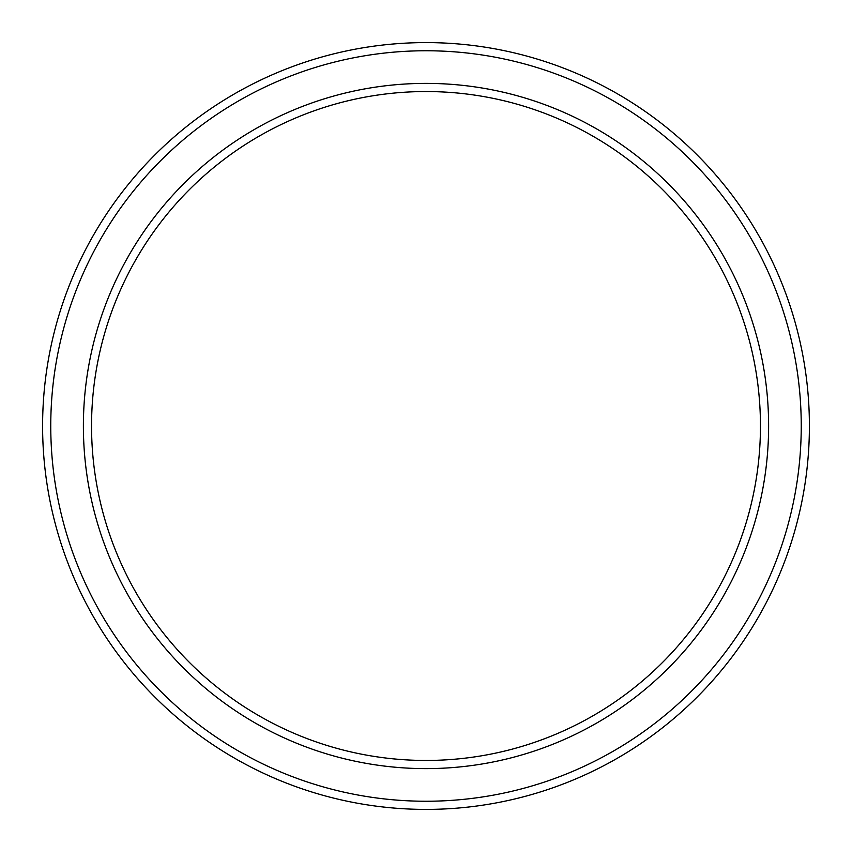 <?xml version="1.0" encoding="UTF-8"?>
<svg xmlns="http://www.w3.org/2000/svg" width="852" height="852" viewBox="0 0 852 852"><rect width="100%" height="100%" fill="white"/><g stroke="black" fill="none" stroke-linecap="round" stroke-linejoin="round"><path stroke-width="1.28" d="M760.453 426A334.453 334.453 0 0 0 426 91.547A334.453 334.453 0 0 0 91.547 426A334.453 334.453 0 0 0 426 760.453A334.453 334.453 0 0 0 760.453 426M83.389 426A342.61 342.61 0 0 1 426 83.389A342.61 342.61 0 0 1 768.611 426A342.61 342.61 0 0 1 426 768.611A342.61 342.61 0 0 1 83.389 426M801.242 426A375.242 375.242 0 0 0 426 50.758A375.242 375.242 0 0 0 50.758 426A375.242 375.242 0 0 0 426 801.242A375.242 375.242 0 0 0 801.242 426M42.6 426A383.4 383.4 0 0 1 426 42.6A383.4 383.4 0 0 1 809.4 426A383.4 383.4 0 0 1 426 809.4A383.4 383.4 0 0 1 42.6 426"/></g></svg>

